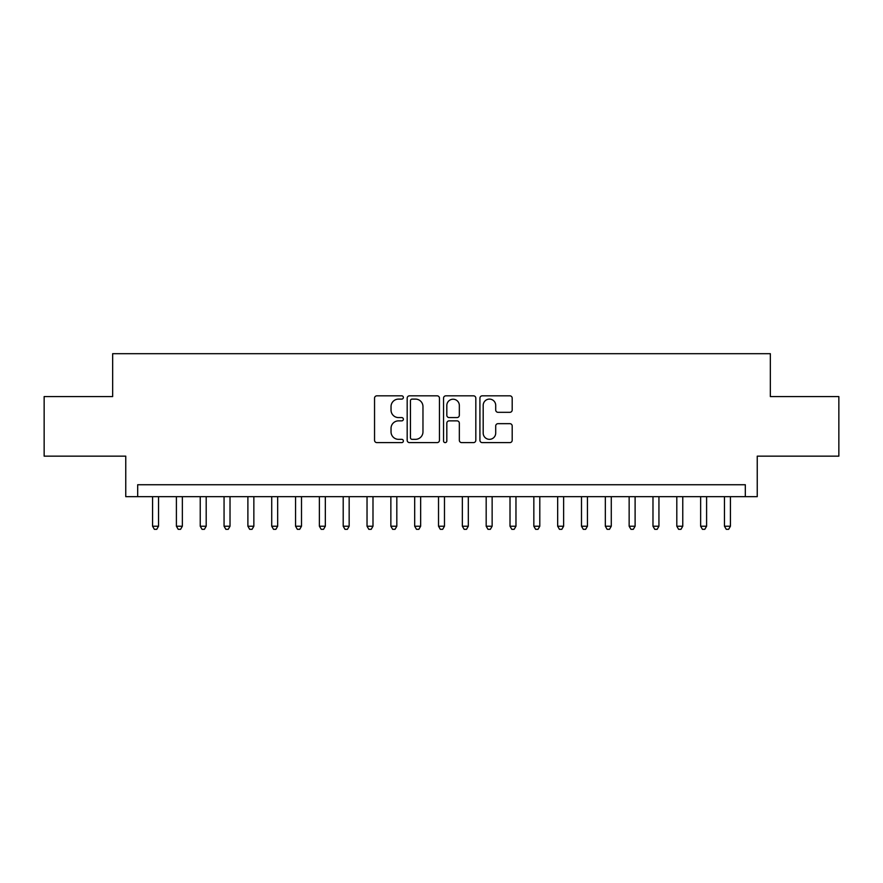 <?xml version="1.0" encoding="UTF-8"?>
<svg xmlns="http://www.w3.org/2000/svg" width="883" height="883" viewBox="0 0 883 883"><rect width="100%" height="100%" fill="white"/><g stroke="black" fill="none" stroke-linecap="round" stroke-linejoin="round"><path stroke-width="1.32" d="M403.376 397.471A1.634 1.634 0 0 0 401.732 395.827L376.886 395.827A2.34 2.34 0 0 0 374.547 398.167L374.547 440.275A2.34 2.34 0 0 0 376.886 442.615L401.732 442.615A1.634 1.634 0 0 0 403.376 440.97A1.634 1.634 0 0 0 401.732 439.337L398.52 439.337A7.483 7.483 0 0 1 391.037 431.853L391.037 428.343A7.483 7.483 0 0 1 398.52 420.86L401.732 420.86A1.634 1.634 0 0 0 403.376 419.215A1.634 1.634 0 0 0 401.732 417.582L398.52 417.582A7.483 7.483 0 0 1 391.037 410.098L391.037 406.588A7.483 7.483 0 0 1 398.52 399.105L401.732 399.105A1.634 1.634 0 0 0 403.376 397.471M509.855 412.317A2.34 2.34 0 0 0 512.195 409.977L512.195 398.167A2.34 2.34 0 0 0 509.855 395.827L482.261 395.827A2.34 2.34 0 0 0 479.922 398.167L479.922 440.275A2.34 2.34 0 0 0 482.261 442.615L509.855 442.615A2.34 2.34 0 0 0 512.195 440.275L512.195 426.003A2.34 2.34 0 0 0 509.855 423.663L498.045 423.663A2.34 2.34 0 0 0 495.705 426.003L495.705 433.078A6.258 6.258 0 0 1 489.447 439.337A6.258 6.258 0 0 1 483.189 433.078L483.189 405.363A6.258 6.258 0 0 1 489.447 399.105A6.258 6.258 0 0 1 495.705 405.363L495.705 409.977A2.34 2.34 0 0 0 498.045 412.317L509.855 412.317M745.318 496.665L757.239 496.665L757.239 456.158L838.85 456.158L838.85 396.577L770.34 396.577L770.34 353.686L112.66 353.686L112.66 396.577L44.15 396.577L44.15 456.158L125.761 456.158L125.761 496.665L745.318 496.665L745.318 484.745L137.682 484.745L137.682 496.665M439.458 398.167A2.34 2.34 0 0 0 437.118 395.827L409.513 395.827A2.34 2.34 0 0 0 407.173 398.167L407.173 440.275A2.34 2.34 0 0 0 409.513 442.615L437.118 442.615A2.34 2.34 0 0 0 439.458 440.275L439.458 398.167M445.882 395.827L473.487 395.827A2.34 2.34 0 0 1 475.827 398.167L475.827 440.275A2.34 2.34 0 0 1 473.487 442.615L461.677 442.615A2.34 2.34 0 0 1 459.337 440.275L459.337 423.2A2.34 2.34 0 0 0 456.997 420.86L449.16 420.86A2.34 2.34 0 0 0 446.82 423.2L446.82 440.97A1.634 1.634 0 0 1 445.187 442.615A1.634 1.634 0 0 1 443.542 440.97L443.542 398.167A2.34 2.34 0 0 1 445.882 395.827M412.085 399.105A1.634 1.634 0 0 0 410.452 400.739L410.452 437.703A1.634 1.634 0 0 0 412.085 439.337L415.474 439.337A7.483 7.483 0 0 0 422.968 431.853L422.968 406.588A7.483 7.483 0 0 0 415.474 399.105L412.085 399.105M459.337 405.474A6.258 6.258 0 0 0 453.078 399.226A6.258 6.258 0 0 0 446.82 405.474L446.82 415.242A2.34 2.34 0 0 0 449.16 417.582L456.997 417.582A2.34 2.34 0 0 0 459.337 415.242L459.337 405.474M152.571 496.665L152.571 526.213L158.532 526.213L158.532 496.665M158.532 526.213L156.744 529.314L154.359 529.314L152.571 526.213M176.401 496.665L176.401 526.213L182.362 526.213L182.362 496.665M182.362 526.213L180.573 529.314L178.189 529.314L176.401 526.213M200.231 496.665L200.231 526.213L206.192 526.213L206.192 496.665M206.192 526.213L204.403 529.314L202.019 529.314L200.231 526.213M224.061 496.665L224.061 526.213L230.022 526.213L230.022 496.665M230.022 526.213L228.233 529.314L225.849 529.314L224.061 526.213M247.891 496.665L247.891 526.213L253.851 526.213L253.851 496.665M253.851 526.213L252.063 529.314L249.679 529.314L247.891 526.213M271.721 496.665L271.721 526.213L277.67 526.213L277.67 496.665M277.67 526.213L275.893 529.314L273.509 529.314L271.721 526.213M295.551 496.665L295.551 526.213L301.5 526.213L301.5 496.665M301.5 526.213L299.712 529.314L297.339 529.314L295.551 526.213M319.381 496.665L319.381 526.213L325.33 526.213L325.33 496.665M325.33 526.213L323.542 529.314L321.158 529.314L319.381 526.213M343.2 496.665L343.2 526.213L349.16 526.213L349.16 496.665M349.16 526.213L347.372 529.314L344.988 529.314L343.2 526.213M367.03 496.665L367.03 526.213L372.99 526.213L372.99 496.665M372.99 526.213L371.202 529.314L368.818 529.314L367.03 526.213M390.86 496.665L390.86 526.213L396.82 526.213L396.82 496.665M396.82 526.213L395.032 529.314L392.648 529.314L390.86 526.213M414.69 496.665L414.69 526.213L420.65 526.213L420.65 496.665M420.65 526.213L418.862 529.314L416.478 529.314L414.69 526.213M438.52 496.665L438.52 526.213L444.48 526.213L444.48 496.665M444.48 526.213L442.692 529.314L440.308 529.314L438.52 526.213M462.35 496.665L462.35 526.213L468.31 526.213L468.31 496.665M468.31 526.213L466.522 529.314L464.138 529.314L462.35 526.213M486.18 496.665L486.18 526.213L492.14 526.213L492.14 496.665M492.14 526.213L490.352 529.314L487.968 529.314L486.18 526.213M510.01 496.665L510.01 526.213L515.97 526.213L515.97 496.665M515.97 526.213L514.182 529.314L511.798 529.314L510.01 526.213M533.84 496.665L533.84 526.213L539.8 526.213L539.8 496.665M539.8 526.213L538.012 529.314L535.628 529.314L533.84 526.213M557.67 496.665L557.67 526.213L563.619 526.213L563.619 496.665M563.619 526.213L561.842 529.314L559.458 529.314L557.67 526.213M581.5 496.665L581.5 526.213L587.449 526.213L587.449 496.665M587.449 526.213L585.661 529.314L583.288 529.314L581.5 526.213M605.33 496.665L605.33 526.213L611.279 526.213L611.279 496.665M611.279 526.213L609.491 529.314L607.107 529.314L605.33 526.213M629.149 496.665L629.149 526.213L635.109 526.213L635.109 496.665M635.109 526.213L633.321 529.314L630.937 529.314L629.149 526.213M652.979 496.665L652.979 526.213L658.939 526.213L658.939 496.665M658.939 526.213L657.151 529.314L654.767 529.314L652.979 526.213M676.808 496.665L676.808 526.213L682.769 526.213L682.769 496.665M682.769 526.213L680.981 529.314L678.597 529.314L676.808 526.213M700.638 496.665L700.638 526.213L706.599 526.213L706.599 496.665M706.599 526.213L704.811 529.314L702.427 529.314L700.638 526.213M724.468 496.665L724.468 526.213L730.429 526.213L730.429 496.665M730.429 526.213L728.641 529.314L726.256 529.314L724.468 526.213"/></g></svg>
